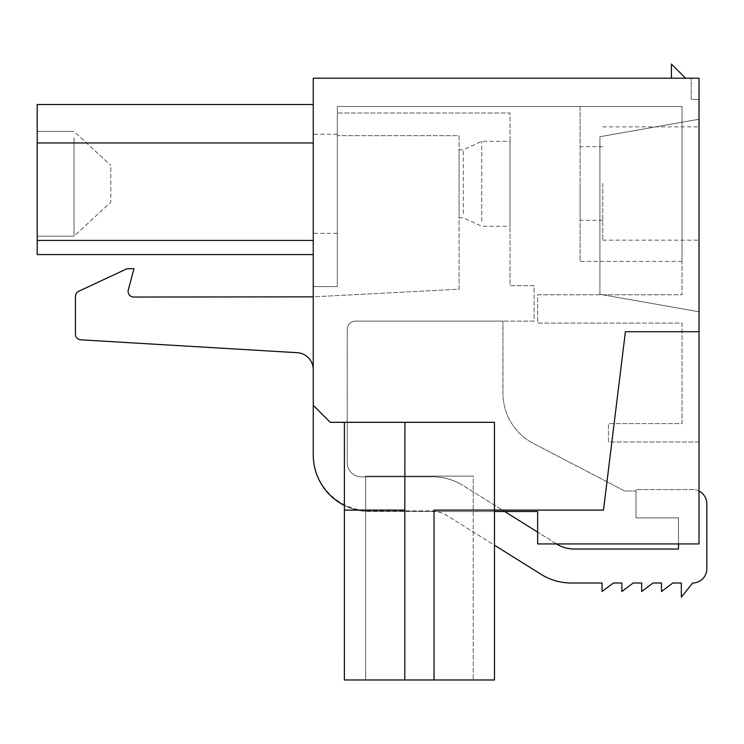 <?xml version="1.0" encoding="UTF-8"?>
<svg xmlns="http://www.w3.org/2000/svg" width="744" height="744" viewBox="0 0 744 744"><rect width="100%" height="100%" fill="white"/><g stroke="black" fill="none" stroke-linecap="round" stroke-linejoin="round"><path stroke-width="0.56" stroke-dasharray="3.72 2.79" d="M699.016 442.001L699.016 543.929L537.633 543.929L537.633 511.509L369.88 511.509A56.628 56.628 0 0 1 313.252 454.882L313.252 405.341L330.243 422.322L313.252 405.341L330.243 422.322L494.453 422.322L494.453 510.096L603.496 510.096L625.397 331.722L699.016 331.722L699.016 543.929L537.633 543.929L537.633 511.509L369.88 511.509A56.628 56.628 0 0 1 313.252 454.882L313.252 286.57L337.32 286.57L337.32 106.494L682.025 106.494L682.025 261.367L682.025 106.494L580.097 106.494L580.097 261.367L580.097 106.494L682.025 106.494L682.025 294.773L537.633 294.773L537.633 323.091L682.025 323.091L682.025 423.596L608.415 423.596L608.415 442.001L699.016 442.001L699.016 543.929L537.633 543.929L537.633 511.509L369.88 511.509A56.628 56.628 0 0 1 313.252 454.882L313.252 286.57L337.32 286.57L337.32 106.494L682.025 106.494L682.025 294.773L537.633 294.773L537.633 323.091L682.025 323.091L682.025 423.596L608.415 423.596L608.415 442.001L699.016 442.001M330.243 422.322L494.453 422.322L344.398 422.322L494.453 422.322L344.398 422.322L494.453 422.322L344.398 422.322L494.453 422.322L344.398 422.322L494.453 422.322L494.453 510.096L603.496 510.096L625.397 331.722L699.016 331.722L699.016 78.185L699.016 99.417L691.232 99.417L691.232 78.185L691.232 99.417L699.016 99.417L699.016 78.185L313.252 78.185L313.252 405.341M699.016 183.508L699.016 126.88L699.016 183.508M699.016 119.235L699.016 311.764L699.016 119.235L699.016 311.764L699.016 119.235L699.016 311.764L699.016 119.235L699.016 311.764L699.016 119.235L599.915 136.71L599.915 294.289L599.915 136.71L699.016 119.235L599.915 136.71L599.915 294.289L699.016 311.764L599.915 294.289L599.915 136.71L699.016 119.235L599.915 136.71L599.915 294.289L699.016 311.764L599.915 294.289L599.915 136.71L699.016 119.235L599.915 136.71L599.915 294.289L699.016 311.764L599.915 294.289L599.915 136.71L699.016 119.235M313.252 183.787L313.252 233.337L313.252 183.787M37.2 254.569L313.252 254.569L37.2 254.569L313.252 254.569L37.2 254.569L313.252 254.569L37.2 254.569L313.252 254.569L37.2 254.569L37.2 240.414L313.252 240.414L37.2 240.414L313.252 240.414L37.2 240.414L313.252 240.414L313.252 254.569L313.252 104.513L313.252 254.569L313.252 104.513L313.252 254.569L313.252 104.513L313.252 254.569L313.252 104.513L313.252 240.414L37.2 240.414L37.2 142.96L313.252 142.96L37.2 142.96L37.2 254.569L37.2 104.513L37.2 142.96L313.252 142.96L37.2 142.96L37.2 254.569L37.2 104.513L37.2 142.96L313.252 142.96L37.2 142.96L37.2 254.569L37.2 104.513L37.2 142.96L313.252 142.96M699.016 78.185L691.232 78.185L699.016 78.185M685.568 78.185L671.404 78.185L685.568 78.185L671.404 64.031L671.404 78.185M404.81 679.97L404.81 510.096L404.81 679.97L404.81 510.096L404.81 679.97L404.81 510.096L404.81 679.97L404.81 510.096L344.398 510.096L344.379 679.97L434.031 679.97L434.031 510.096L494.472 510.096L434.031 510.096L434.031 679.97L434.031 510.096L434.031 679.97L434.031 510.096L434.031 679.97L494.472 679.97L404.81 679.97L434.031 679.97L404.81 679.97L434.031 679.97L404.81 679.97L434.031 679.97L434.031 510.096L603.496 510.096L625.397 331.722L699.016 331.722M494.453 510.096L494.453 422.322L494.453 510.096L494.453 422.322L494.453 510.096L494.453 422.322L494.453 510.096L494.453 422.322L494.453 510.096L494.453 422.322L404.922 422.322L404.922 510.096L344.398 510.096L404.81 510.096M404.922 422.322L404.922 510.096L404.922 422.322L404.922 510.096L404.922 422.322L404.922 510.096L404.922 422.322L344.398 422.322L344.379 679.97L344.398 510.096M365.63 476.123L473.221 476.123L365.63 476.123L365.63 679.97L473.221 679.97L365.63 679.97L473.221 679.97L365.63 679.97L473.221 679.97L365.63 679.97L473.221 679.97L365.63 679.97L365.63 476.123L473.221 476.123L473.221 679.97L473.221 476.123L365.63 476.123L365.63 510.096L365.63 476.123L473.221 476.123L473.221 510.096L473.221 476.123L365.63 476.123M580.097 183.508L580.097 220.317L580.097 183.508M602.752 183.508L602.752 240.135L602.752 183.508M337.32 183.787L337.32 233.337L337.32 183.787M494.472 511.509L369.88 511.509A56.628 56.628 0 0 1 344.398 505.455M37.2 137.826L37.2 236.173L37.2 137.826M74.009 137.826L74.009 236.173L74.009 137.826M110.81 167.642L110.81 202.191L110.81 167.642M313.252 104.513L37.2 104.513L313.252 104.513L37.2 104.513L37.2 142.96M434.031 679.97L494.472 679.97L494.472 510.096M599.915 294.289L699.016 311.764L599.915 294.289M556.531 543.929A33.973 33.973 0 0 1 556.438 543.873L462.926 485.441A57.232 57.232 0 0 0 432.915 476.83A56.628 56.628 0 0 1 462.926 485.441L504.655 511.509L463.066 485.525A57.232 57.232 0 0 0 462.926 485.441A57.232 57.232 0 0 1 463.066 485.525L556.438 543.864A33.973 33.973 0 0 0 574.433 549.026L678.491 549.026L678.491 517.88L636.018 517.88L636.018 490.984L624.69 490.984L533.429 443.471A56.628 56.628 0 0 1 502.944 393.251L502.944 321.11L355.725 321.11A8.5 8.5 0 0 0 347.225 329.611L347.225 462.656A14.164 14.164 0 0 0 361.398 476.83L432.924 476.83A56.628 56.628 0 0 1 462.926 485.441A57.232 57.232 0 0 0 432.924 476.83L361.398 476.83A14.164 14.164 0 0 1 347.225 462.666A14.164 14.164 0 0 0 361.398 476.83A14.164 14.164 0 0 1 347.225 462.666L347.225 329.611A8.5 8.5 0 0 1 355.725 321.11A8.5 8.5 0 0 0 347.225 329.611A8.5 8.5 0 0 1 355.725 321.11L534.09 321.11L534.09 285.715L510.021 285.715L510.021 113.004L337.32 113.004L337.32 135.659L459.067 135.659L459.067 289.211L313.252 296.847M556.54 543.929A33.973 33.973 0 0 1 556.428 543.864A33.973 33.973 0 0 0 574.442 549.035L678.491 549.035L678.491 517.88L636.018 517.88L636.018 490.984L624.69 490.984L533.429 443.471A56.628 56.628 0 0 1 502.944 393.251L502.944 321.11L355.725 321.11L534.09 321.11L534.09 285.715L510.021 285.715L510.021 113.004L337.32 113.004L337.32 135.659L459.067 135.659L459.067 289.211L309.569 297.042L133.771 297.042A5.673 5.673 0 0 1 128.293 289.909L133.976 268.733L127.029 268.733L78.818 291.211A5.887 5.887 0 0 0 75.423 296.54L75.423 334.177A5.664 5.664 0 0 0 80.975 339.841L297.274 352.693A16.991 16.991 0 0 1 313.252 369.647L313.252 454.175L313.252 369.647M678.491 543.929L678.491 517.88L636.018 517.88L636.018 489.571L692.636 489.571A14.164 14.164 0 0 1 706.8 503.735L706.8 568.844A14.164 14.164 0 0 1 692.664 582.998L681.327 597.172L681.327 583.017L672.827 582.998L661.5 591.499L661.5 582.998L653.009 582.998L641.681 591.499L641.681 582.998L633.191 582.998L621.863 591.499L621.863 582.998L613.363 582.998L602.045 591.499L602.045 582.998L571.28 582.998A56.935 56.935 0 0 1 541.111 574.349L447.721 515.992A34.159 34.159 0 0 0 429.613 510.803L369.88 510.803A56.628 56.628 0 0 1 313.252 454.175A56.628 56.628 0 0 0 369.88 510.803L429.613 510.803A34.159 34.159 0 0 1 447.721 515.992L494.472 545.212M678.491 549.035L678.491 517.88L636.018 517.88L636.018 489.571L692.636 489.571A14.164 14.164 0 0 1 699.016 491.087M459.067 153.971L459.067 217.769L459.067 153.971M510.021 221.061L510.021 141.323L510.021 221.061M463.307 213.602L463.307 149.814L463.307 213.602M481.712 221.061L481.712 141.323L481.712 221.061M37.2 240.414L313.252 240.414M682.025 261.367L580.097 261.367M602.752 220.317L580.097 220.317M602.752 146.698L580.097 146.698M337.32 233.337L313.252 233.337M337.32 134.245L313.252 134.245M602.752 240.135L699.016 240.135M602.752 126.88L699.016 126.88M74.009 236.173L37.2 236.173L74.009 236.173L37.2 236.173L74.009 236.173L110.81 202.191L74.009 236.173M74.009 131.409L37.2 131.409L74.009 131.409L37.2 131.409L74.009 131.409L110.81 165.391L74.009 131.409M459.067 149.814L463.307 149.814L481.712 141.323L510.021 141.323M459.067 217.769L463.307 217.769L481.712 226.26L510.021 226.26"/><path stroke-width="1.12" d="M699.016 331.722L699.016 78.185L313.252 78.185L313.252 405.341L330.243 422.322L494.453 422.322L494.453 510.096L603.496 510.096L625.397 331.722L699.016 331.722L699.016 543.929L537.633 543.929L537.633 511.509L494.472 511.509M344.398 505.455A56.628 56.628 0 0 1 313.252 454.882L313.252 405.341M494.453 510.096L434.031 510.096L434.031 679.97L404.81 679.97L404.81 510.096L344.398 510.096L344.379 679.97L404.81 679.97M344.398 510.096L344.398 422.322L330.243 422.322M404.922 422.322L404.82 510.096M685.568 78.185L671.404 64.031L671.404 78.185M504.655 511.509L537.633 532.118L504.655 511.509M37.2 254.569L313.252 254.569L37.2 254.569L313.252 254.569L37.2 254.569L37.2 142.96L313.252 142.96M37.2 142.96L37.2 104.513L313.252 104.513M494.472 510.096L494.472 679.97L434.031 679.97M556.54 543.929A33.973 33.973 0 0 0 574.442 549.026L678.491 549.026L678.491 543.929M313.252 296.847L133.771 297.042A5.673 5.673 0 0 1 128.293 289.909L133.976 268.733L127.029 268.733L78.818 291.211A5.887 5.887 0 0 0 75.423 296.54L75.423 334.177A5.664 5.664 0 0 0 80.975 339.841L297.274 352.693A16.991 16.991 0 0 1 313.252 369.647M699.016 491.087A14.164 14.164 0 0 1 706.8 503.735L706.8 568.844A14.164 14.164 0 0 1 692.664 582.998L681.327 597.172L681.327 583.017L672.827 582.998L661.5 591.499L661.5 582.998L653.009 582.998L641.681 591.499L641.681 582.998L633.191 582.998L621.863 591.499L621.863 582.998L613.363 582.998L602.045 591.499L602.045 582.998L571.28 582.998A56.935 56.935 0 0 1 541.111 574.349L494.472 545.212M678.491 549.035L574.442 549.035A33.973 33.973 0 0 1 556.531 543.929M313.252 240.414L37.2 240.414"/></g></svg>
